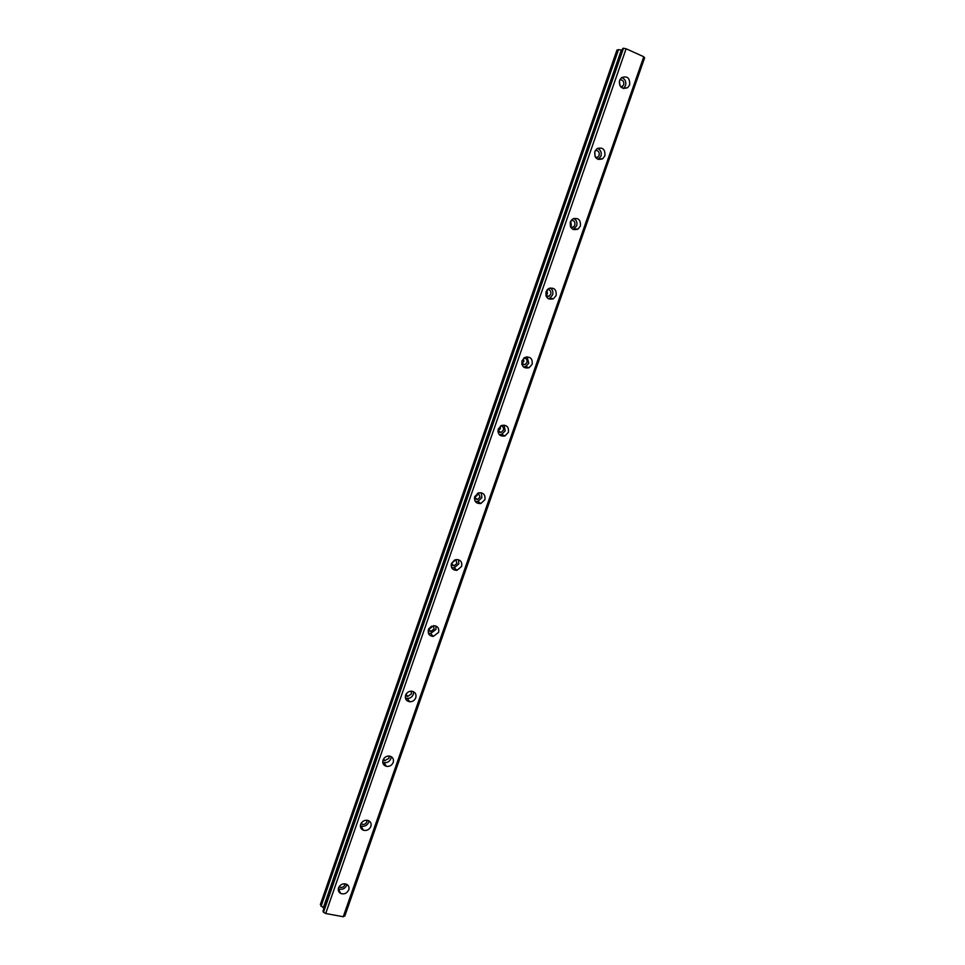 <?xml version="1.0" encoding="UTF-8"?>
<svg xmlns="http://www.w3.org/2000/svg" width="965" height="965" viewBox="0 0 965 965"><rect width="100%" height="100%" fill="white"/><g stroke="black" fill="none" stroke-linecap="round" stroke-linejoin="round"><path stroke-width="1.45" d="M345.06 883.807L344.879 884.917C343.709 887.173 341.984 887.909 339.716 887.125L339.113 886.69M619.868 79.757C622.908 79.805 624.186 81.506 623.692 84.884L621.11 87.248M595.405 150.371C598.384 150.468 599.615 152.132 599.12 155.389L597.793 157.198L595.888 157.814M594.766 151.782L595.067 156.535M571.292 220.237C574.139 220.442 575.309 222.083 574.802 225.159L573.319 227.077L570.93 227.523M570.653 221.226L571.34 225.014L570.387 226.51M547.541 289.391C550.195 289.765 551.256 291.37 550.738 294.204L549.061 296.231L546.262 296.412M546.926 290.091L547.457 293.613L545.925 295.543M524.164 357.858C526.528 358.425 527.457 359.993 526.926 362.538L525.02 364.686L521.944 364.541M523.513 358.401L523.814 361.513L521.751 363.709M501.112 425.698C503.127 426.458 503.875 427.941 503.356 430.173L501.173 432.441L498 431.946M500.353 426.168L500.401 428.713L497.928 431.066M478.351 492.934L480.015 497.12L477.518 499.496L474.406 498.724M477.373 493.38L477.241 495.238L474.478 497.663M455.794 559.604L456.928 563.391L454.032 565.852L451.15 564.875M454.503 560.05L451.439 563.536L454.032 565.852M433.406 625.694L434.069 628.999L430.74 631.508L428.207 630.447M431.644 626.164L428.846 628.722M411.15 691.169L411.428 693.932L407.628 696.465L405.541 695.403M408.617 691.808L406.868 693.123M389.004 756.017L389.028 758.225L384.745 760.697L383.141 759.769M366.965 820.238L366.845 821.891C365.832 823.965 364.251 824.749 362.092 824.255L361.006 823.531M338.534 887.884C337.859 890.285 338.51 892.118 340.512 893.373C344.143 894.627 346.881 893.445 348.751 889.839C349.451 887.39 348.763 885.544 346.688 884.302C343.094 883.12 340.368 884.314 338.534 887.884M338.329 888.644L338.558 888.777C342.153 890.02 344.891 888.849 346.749 885.267L346.954 884.447M619.602 80.409C619.228 87.236 621.942 89.636 627.732 87.598L629.65 84.848C630.012 77.996 627.286 75.608 621.472 77.707L619.602 80.409M623.438 88.563L625.525 85.692C626.43 81.651 625.127 78.949 621.617 77.586M594.814 151.614C594.404 158.163 597.058 160.528 602.763 158.718L604.886 155.823C605.296 149.225 602.63 146.873 596.889 148.743L594.814 151.614M598.216 159.43L600.954 156.149C601.834 152.434 600.688 149.84 597.492 148.357M570.303 222.059C569.832 228.319 572.402 230.671 578.011 229.103L580.387 226.039C580.846 219.731 578.252 217.39 572.607 219.031L570.303 222.059M573.15 229.477L576.648 225.882C577.492 222.529 576.527 220.056 573.717 218.476M546.033 291.768C545.514 297.727 547.987 300.067 553.452 298.776L556.13 295.531C556.648 289.524 554.151 287.196 548.639 288.559L546.033 291.768M548.289 298.692L549.917 298.113L552.583 294.892C553.391 291.925 552.619 289.609 550.255 287.956M522.017 360.753C521.45 366.386 523.802 368.714 529.097 367.725L532.137 364.3C532.704 358.618 530.328 356.314 524.984 357.364L522.017 360.753M523.657 367.086L525.744 366.591L528.772 363.19L527.059 356.821M498.254 429.027C497.626 434.31 499.834 436.626 504.9 435.975L508.386 432.368C509.013 427.037 506.77 424.733 501.655 425.444L498.254 429.027M499.315 434.672L501.74 434.371L505.202 430.788L504.08 425.095M474.732 496.601C474.044 501.498 476.095 503.802 480.872 503.513L484.876 499.725C485.564 494.78 483.489 492.488 478.652 492.838L474.732 496.601M475.299 501.498L477.892 501.45L481.873 497.699L481.258 492.741M451.451 563.488C450.715 567.963 452.561 570.243 456.988 570.327L461.62 566.407C462.356 561.871 460.474 559.591 455.975 559.567L451.451 563.488M451.632 567.601L454.189 567.83L458.785 563.922L458.556 559.736M428.412 629.687C427.64 633.74 429.256 635.983 433.261 636.418L438.58 632.401C439.352 628.299 437.7 626.056 433.623 625.67L428.412 629.687M428.327 633.04L430.643 633.474L435.927 629.494L435.975 626.068M405.602 695.21C404.818 698.829 406.193 701.012 409.715 701.76C412.598 701.784 414.624 700.445 415.782 697.743C416.578 694.076 415.167 691.893 411.56 691.181C408.726 691.205 406.748 692.556 405.602 695.21M405.372 697.852L407.254 698.395C410.125 698.419 412.127 697.08 413.297 694.402L413.515 691.7M383.021 760.082C382.249 763.267 383.37 765.354 386.374 766.355C389.558 766.741 391.838 765.426 393.225 762.422C393.997 759.19 392.839 757.091 389.764 756.114C386.615 755.8 384.372 757.115 383.021 760.082M382.731 762.036L384.082 762.567C387.255 762.953 389.522 761.65 390.885 758.659L391.175 756.632M360.669 824.303C359.933 827.077 360.814 829.044 363.298 830.214C366.736 831.022 369.269 829.755 370.874 826.45C371.621 823.627 370.705 821.637 368.147 820.491C364.746 819.755 362.249 821.034 360.669 824.303M360.391 825.642L361.175 826.016C364.589 826.812 367.11 825.57 368.702 822.276L368.992 820.877M619.277 81.82L619.904 85.559M344.662 916.135L644.548 57.683L344.662 916.135L343.552 916.328M343.25 916.738L643.764 56.79L343.25 916.738L325.7 913.505L626.092 48.817L325.7 913.505M323.299 912.082L622.775 48.455L623.511 48.25L323.299 912.082L325.446 913.373M321.092 906.256L618.505 49.661L616.973 50.011L320.356 904.555L323.89 908.511M618.505 49.661L622.172 50.132M323.516 912.227L623.511 48.25M623.788 48.31L626.092 48.817M626.394 48.889L643.631 56.682M643.679 57.019L644.548 57.683M323.625 907.812L621.569 50.301M621.243 50.276L323.384 907.582M618.348 49.649L320.971 906.135M339.366 886.316L339.716 887.125M620.821 86.947L622.485 86.597M595.562 157.391L597.793 157.198M570.592 226.956L573.319 227.077M545.961 295.664L549.061 296.231M521.92 363.636L525.02 364.686M498.242 430.957L501.173 432.441M474.756 497.59L477.518 499.496M428.629 629.156L430.74 631.508M406.024 694.269L407.628 696.465M383.624 758.852L384.745 760.697M361.405 822.88L362.092 824.255M338.558 888.777L340.512 893.373M623.619 88.418L627.732 87.598M598.843 159.032L602.763 158.718M574.284 228.922L578.011 229.103M549.917 298.113L553.452 298.776M525.744 366.591L529.097 367.725M501.74 434.371L504.9 435.975M477.892 501.45L480.872 503.513M454.189 567.83L456.988 570.327M430.643 633.474L433.261 636.418M407.254 698.395L409.715 701.76M384.082 762.567L386.374 766.355M361.175 826.016L363.298 830.214M344.794 916.087L644.644 57.767M343.431 916.714L643.764 56.79M322.961 911.201L622.751 48.467"/></g></svg>
